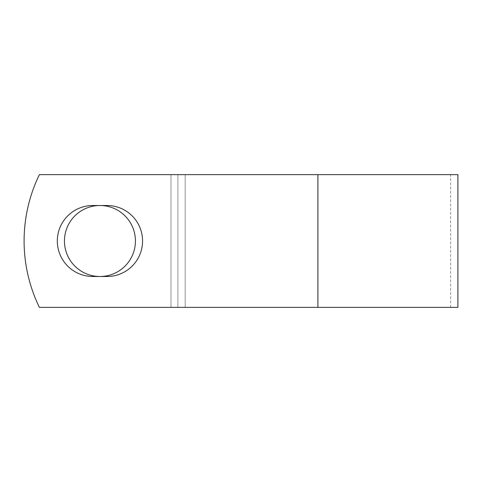 <?xml version="1.0" encoding="UTF-8"?>
<svg xmlns="http://www.w3.org/2000/svg" width="482" height="482" viewBox="0 0 482 482"><rect width="100%" height="100%" fill="white"/><g stroke="black" fill="none" stroke-linecap="round" stroke-linejoin="round"><path stroke-width="0.36" stroke-dasharray="2.41 1.81" d="M57.316 241A35.493 35.493 0 0 0 92.809 276.493L107.07 276.493A35.493 35.493 0 0 0 142.564 241A35.493 35.493 0 0 0 107.07 205.507L92.809 205.507A35.493 35.493 0 0 0 57.316 241M64.449 241A35.493 35.493 0 0 1 99.937 205.507A35.493 35.493 0 0 1 135.43 241A35.493 35.493 0 0 1 99.937 276.493A35.493 35.493 0 0 1 64.449 241M457.9 307.359L39.385 307.359A151.679 151.679 0 0 1 39.385 174.641L450.622 174.641L39.385 174.641A151.679 151.679 0 0 0 39.385 307.359L450.622 307.359L39.385 307.359A151.679 151.679 0 0 1 39.385 174.641L457.9 174.641M185.184 307.359L185.184 174.641L185.184 307.359M177.9 307.359L177.9 174.641L177.9 307.359M317.903 307.359L317.903 174.641M170.983 307.359L170.983 174.641L170.983 307.359M450.622 307.359L450.622 174.641"/><path stroke-width="0.72" d="M57.316 241A35.493 35.493 0 0 0 92.809 276.493L107.07 276.493A35.493 35.493 0 0 0 142.564 241A35.493 35.493 0 0 0 107.07 205.507L92.809 205.507A35.493 35.493 0 0 0 57.316 241M64.449 241A35.493 35.493 0 0 1 99.937 205.507A35.493 35.493 0 0 1 135.43 241A35.493 35.493 0 0 1 99.937 276.493A35.493 35.493 0 0 1 64.449 241M317.903 174.641L39.385 174.641A151.679 151.679 0 0 0 39.385 307.359L317.903 307.359L317.903 174.641L457.9 174.641L457.9 307.359L317.903 307.359"/></g></svg>
